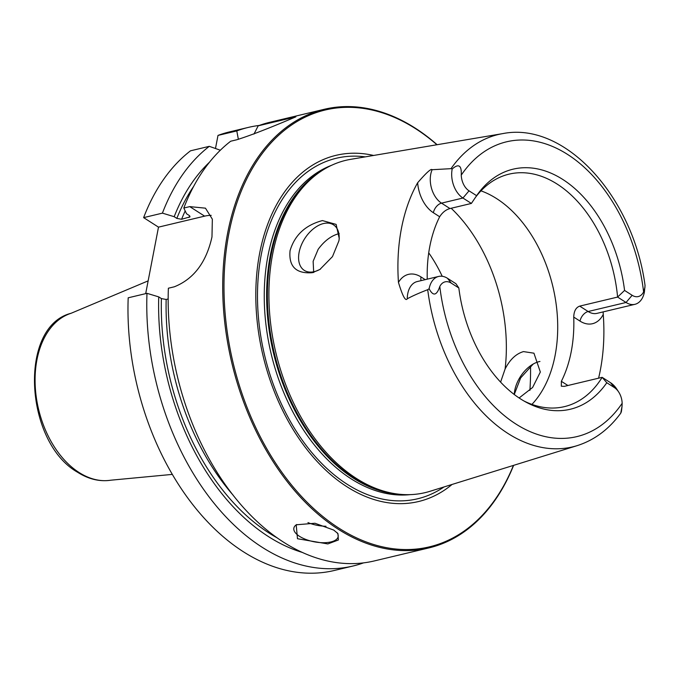 <?xml version="1.0" encoding="UTF-8"?>
<svg xmlns="http://www.w3.org/2000/svg" width="679" height="679" viewBox="0 0 679 679"><rect width="100%" height="100%" fill="white"/><g stroke="black" fill="none" stroke-linecap="round" stroke-linejoin="round"><path stroke-width="1.02" d="M374.401 560.913A225.462 148.803 -103.4 0 1 168.375 288.219L174.316 286.801C193.761 278.993 206.314 262.366 211.975 236.92L212.349 219.19L205.465 208.173L189.755 206.62L183.822 208.037A225.462 148.803 -103.4 0 1 230.69 141.224L236.632 139.806C249.821 135.715 269.571 128.059 295.883 116.83L258.19 125.827A225.462 148.803 -103.4 0 1 269.758 122.305L324.299 109.285A225.462 148.803 76.6 0 0 227.626 233.186A225.462 148.803 -103.4 0 0 272.983 461.423A225.462 148.803 -103.4 0 0 428.941 547.902L374.401 560.913M513.63 465.344A225.462 148.803 -103.4 0 1 428.941 547.902M297.487 538.727L296.188 524.799L314.954 523.254L333.728 530.078L337.947 533.575L338.371 539.992L327.83 543.93L297.487 538.727M337.098 532.676A22.543 9.565 10.9 0 1 338.134 536.656A22.543 9.565 10.9 0 1 323.128 542.716A22.543 9.565 10.9 0 1 299.515 536.325A22.543 9.565 -169.1 0 1 293.854 528.135A22.543 9.565 -169.1 0 1 296.774 524.511M326.013 526.267A22.543 9.565 10.9 0 1 307.96 522.592M363.554 562.866A225.462 148.803 -103.4 0 1 352.995 566.014A225.462 148.803 -103.4 0 1 146.978 293.328L158.733 296.884L161.398 298.582L166.16 299.464L168.171 298.981M146.978 293.328L128.187 297.809A225.462 148.803 -103.4 0 0 334.204 570.496L352.995 566.014M248.353 127.406A225.462 148.803 -103.4 0 0 236.793 130.928L218.001 135.41A225.462 148.803 -103.4 0 1 229.561 131.887L248.353 127.406A225.462 148.803 -103.4 0 1 259.2 125.454M218.001 135.41L215.481 148.497M143.625 217.628A225.462 148.803 -103.4 0 1 190.502 150.814L209.293 146.333A225.462 148.803 -103.4 0 0 162.417 213.138L143.625 217.628L158.496 227.142L145.688 293.634M437.132 144.712A225.462 148.803 76.6 0 0 324.299 109.285M236.793 130.928L238.371 139.365M158.733 296.884A214.742 141.724 76.6 0 0 302.579 552.502M209.472 162.23A214.742 141.724 76.6 0 0 174.18 216.694L162.417 213.138M220.344 150.22L209.293 146.333M174.18 216.694L176.837 218.4L181.599 219.275L190.044 216.839L189.195 215.455L186.53 213.749L183.822 208.037M258.19 125.827L253.963 134.077M211.203 215.379A45.094 27.949 -57.4 0 0 204.625 216.143L158.496 227.142M529.9 390.391A224.554 148.209 76.6 0 0 530.537 366.023M436.928 144.746A224.554 148.209 76.6 0 0 228.882 233.415A224.554 148.209 -103.4 0 0 322.5 516.235A224.554 148.209 -103.4 0 0 513.434 465.412M452.078 484.441A177.949 117.45 -103.4 0 1 310.659 454.09A177.949 117.45 -103.4 0 1 259.684 253.131A177.949 117.45 76.6 0 1 373.594 155.457M620.767 413.146L622.04 406.271L621.667 409.573A22.008 14.522 -103.4 0 1 621.327 411.813L620.767 413.146C608.953 429.289 594.431 440.119 577.201 445.628L429.943 491.316A170.819 112.739 -103.4 0 1 398.225 494.117A170.819 112.739 -103.4 0 1 272.635 254.184A170.819 112.739 76.6 0 1 321.175 171.142A170.819 112.739 76.6 0 1 350.737 159.327L502.757 133.61A160.541 105.958 76.6 0 0 451.009 168.664L432.124 169.716C431.241 168.29 426.412 172.636 417.644 182.753A162.366 107.163 -103.4 0 0 401.459 228.356A162.366 107.163 -103.4 0 0 398.454 282.422C402.613 296.129 405.55 301.586 407.273 298.785C412.17 296.103 418.985 293.073 427.711 289.678L429.128 288.745C433.126 296.46 436.682 295.713 439.797 286.513A151.536 100.008 76.6 0 0 515.76 423.942A151.536 100.008 76.6 0 0 622.159 403.292A15.244 10.058 -103.4 0 0 618.671 391.995L616.795 389.126A22.008 14.522 -103.4 0 0 610.591 382.744L602.146 377.337L564.249 386.376L561.312 386.198L561.363 381.318A119.496 78.866 76.6 0 0 571.243 351.569A119.496 78.866 -103.4 0 0 573.73 317.085C573.942 311.135 575.928 307.477 579.705 306.119L588.15 311.517L626.046 302.478A22.008 14.522 76.6 0 0 634.916 304.319A22.008 14.522 76.6 0 0 644.388 292.029L645.05 285.528C633.456 197.385 565.31 121.142 502.757 133.61M533.176 364.063L520.657 377.914L514.258 394.499A27.058 16.771 -57.4 0 1 514.419 392.513A27.058 16.771 -57.4 0 1 532.311 364.572A27.058 16.771 -57.4 0 1 539.16 361.635A27.058 16.771 -57.4 0 1 539.949 361.466M290.052 250.695C294.661 235.146 305.448 225.105 322.415 220.582L336.122 224.393L339.254 238.55L338.889 240.901L332.481 256.611L319.894 269.453L312.374 272.703C296.052 273.883 288.609 266.55 290.052 250.695M603.139 311.899L603.249 314.419A163.495 107.91 -103.4 0 1 600.321 370.191A163.495 107.91 -103.4 0 1 598.589 378.186M339.093 239.695A27.058 16.771 -57.4 0 0 333.474 224.817A27.058 16.771 -57.4 0 0 323.518 223.544A27.058 16.771 -57.4 0 0 301.221 245.348A27.058 16.771 -57.4 0 0 304.294 270.386A27.058 16.771 -57.4 0 0 314.25 271.651A27.058 16.771 -57.4 0 0 320.496 269.071M339.194 233.584C331.411 235.579 324.401 240.816 318.171 249.303L313.138 261.296L313.69 272.542M500.601 382.107L505.1 369.003C509.887 359.59 516.015 353.784 523.484 351.595L533.94 353.19L540.34 372.033L532.625 387.454L519.121 397.97M531.929 404.395A119.496 78.866 76.6 0 0 555.108 355.414A119.496 78.866 -103.4 0 0 480.978 190.841M427.244 279.162A119.496 78.866 76.6 0 1 429.79 246.502A119.496 78.866 -103.4 0 1 439.669 216.754L433.38 212.731A31.022 20.472 -103.4 0 1 417.644 182.753M474.952 198.098A119.496 78.866 -103.4 0 1 509.029 174.155A119.496 78.866 -103.4 0 1 617.601 297.071L624.57 290.434A123.4 81.446 -103.4 0 0 563.01 179.604A123.4 81.446 -103.4 0 0 476.845 195.348A123.4 81.446 -103.4 0 0 476.607 195.688L471.379 203.437L449.956 208.546C445.857 209.701 442.428 212.434 439.669 216.754M624.57 290.434L632.149 295.289L626.046 302.478L617.601 297.071L579.705 306.119M618.671 391.995A15.244 10.058 -103.4 0 0 614.376 387.582L606.797 382.727L602.146 377.337A119.496 78.866 -103.4 0 1 564.495 406.619A119.496 78.866 -103.4 0 1 523.967 400.992M622.04 406.271L622.159 403.292M451.009 168.664L452.197 168.961C458.732 163.291 461.745 165.353 461.253 175.123A15.244 10.058 -103.4 0 0 469.036 190.833L462.934 198.03A22.008 14.522 -103.4 0 1 452.197 168.961M632.149 295.289A15.244 10.058 76.6 0 0 643.607 291.902L644.991 287.242M606.797 382.727A123.4 81.446 -103.4 0 1 526.2 402.24A123.4 81.446 -103.4 0 1 458.834 287.981L451.263 283.126A15.244 10.058 76.6 0 0 439.797 286.513M407.273 298.785A22.008 14.522 76.6 0 1 417.186 281.564L438.6 276.455A22.008 14.522 76.6 0 1 447.478 278.297L455.923 283.703L458.834 287.981M476.607 195.688L469.036 190.833M471.379 203.437L462.934 198.03L441.511 203.14A22.008 14.522 -103.4 0 1 432.124 169.716M438.6 276.455A22.008 14.522 76.6 0 0 429.128 288.745M428.721 252.843A119.496 78.866 -103.4 0 1 442.216 276.277M71.108 313.274A85.902 56.697 -103.4 0 0 35.223 385.995A85.902 56.697 -103.4 0 0 79.01 472.465A85.902 56.697 76.6 0 0 110.932 480.189C99.652 481.869 88.525 479.213 77.533 472.219C24.58 442.233 18.214 326.429 71.108 313.274L148.149 280.868M277.533 538.082A210.804 139.136 -103.4 0 1 161.398 298.582M176.837 218.4A210.804 139.136 -103.4 0 1 193.634 186.402M166.16 299.464A207.426 136.903 76.6 0 0 233.05 495.084M185.189 210.923A207.426 136.903 76.6 0 0 181.599 219.275M189.687 215.837A207.426 136.903 76.6 0 0 189.008 217.509M204.625 216.143L189.755 206.62M444.007 486.953A175.055 115.532 -103.4 0 1 308.088 447.962A175.055 115.532 -103.4 0 1 261.305 254.43A175.055 115.532 76.6 0 1 365.251 156.874M331.581 165.303A169.92 112.145 76.6 0 0 267.959 255.83A169.92 112.145 -103.4 0 0 410.158 494.635M400.916 494.388A169.92 112.145 -103.4 0 1 270.335 255.262A169.92 112.145 76.6 0 1 323.45 169.691M321.175 171.142L319.419 172.313A170.073 112.247 76.6 0 0 271.091 254.99A170.073 112.247 -103.4 0 0 396.129 493.871L398.225 494.117M561.363 381.318L567.652 385.341A31.022 20.472 -103.4 0 1 567.907 385.511M573.73 317.085L580.019 321.108A31.022 20.472 76.6 0 0 603.249 314.419M577.201 445.628A160.541 105.958 -103.4 0 1 427.711 289.678M451.162 208.258A142.038 93.744 -103.4 0 1 505.1 369.003M614.376 387.582L610.591 382.744M643.607 291.902A151.536 100.008 76.6 0 0 567.652 154.481A151.536 100.008 76.6 0 0 461.253 175.123M580.019 321.108A9.022 5.593 122.6 0 1 588.15 311.517A22.008 14.522 76.6 0 0 597.028 313.358L634.916 304.319M449.956 208.546L441.511 203.14A9.022 5.593 -57.4 0 0 433.38 212.731M425.215 279.646L421.014 276.956A31.022 20.472 76.6 0 0 398.454 282.422M421.014 276.956A9.022 5.593 -57.4 0 0 421.082 280.631M447.478 278.297L451.263 283.126M172.356 474.392L110.932 480.189"/></g></svg>
